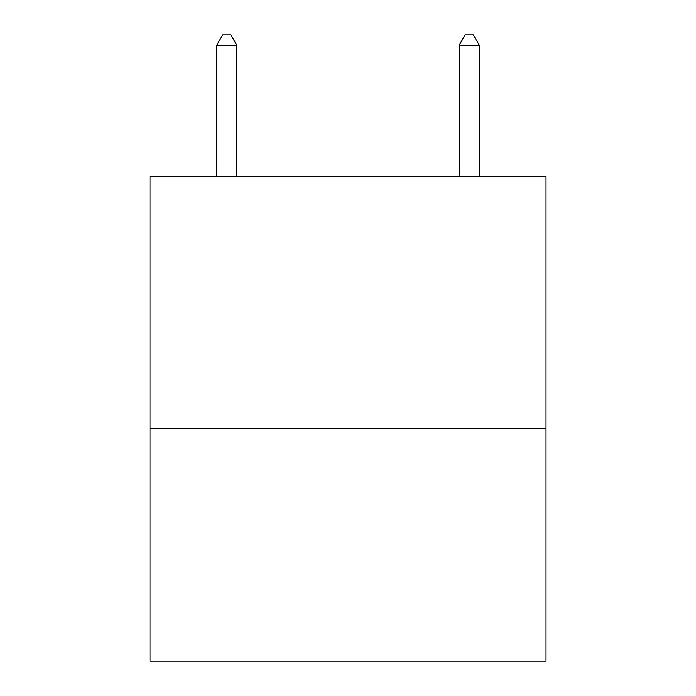 <?xml version="1.0" encoding="UTF-8"?>
<svg xmlns="http://www.w3.org/2000/svg" width="696" height="696" viewBox="0 0 696 696"><rect width="100%" height="100%" fill="white"/><g stroke="black" fill="none" stroke-linecap="round" stroke-linejoin="round"><path stroke-width="1.04" d="M546.021 428.423L546.021 176.245L149.979 176.245L149.979 661.2L546.021 661.2L546.021 428.423L149.979 428.423M236.866 176.245L236.866 45.31L216.656 45.31L216.656 176.245M216.656 45.31L222.72 34.8L230.802 34.8L236.866 45.31M479.344 176.245L479.344 45.31L459.134 45.31L465.198 34.8L473.28 34.8L479.344 45.31M459.134 176.245L459.134 45.31"/></g></svg>
